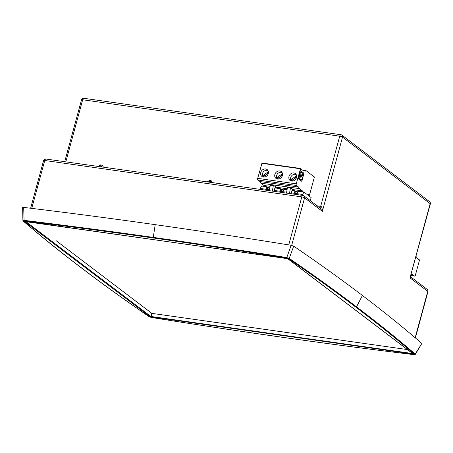 <?xml version="1.0" encoding="UTF-8"?>
<svg xmlns="http://www.w3.org/2000/svg" width="453" height="453" viewBox="0 0 453 453"><rect width="100%" height="100%" fill="white"/><g stroke="black" fill="none" stroke-linecap="round" stroke-linejoin="round"><path stroke-width="0.68" d="M416.069 256.511L418.561 259.739L418.929 259.184L418.034 259.059M418.929 259.184L419.478 260.152L415.384 275.209A1.297 0.612 -81.9 0 1 414.665 276.081A1.297 0.612 -81.9 0 1 414.518 276.019L412.445 274.444L411.222 274.354M302.372 195.362L303.827 192.015L311.126 197.559L310.288 200.639M292.038 190.345L294.943 190.758L294.495 193.171L296.766 193.493L298.606 191.279L303.827 192.015M269.512 189.773L260.311 188.465L261.517 186.024L266.732 186.761L267.48 187.327L267.678 189.371M269.824 187.972L268.561 189.496L266.285 189.173L266.732 186.761M287.066 189.643L284.501 189.28L282.666 191.494L280.39 191.172L280.837 188.759L274.926 187.921M274.246 190.441L286.624 192.197M291.358 192.865L302.615 194.462M294.943 190.758L295.684 191.325L295.883 193.369M280.837 188.759L281.579 189.326L281.783 191.37M260.311 188.465L260.062 189.371M301.296 172.423A2.735 1.297 98.1 0 0 301.2 172.4A2.735 1.297 98.1 0 0 299.676 174.241L300.135 175.079M299.863 174.269A2.735 1.297 -81.9 0 1 301.392 172.429A2.735 1.297 -81.9 0 1 301.704 172.565A2.735 1.297 -81.9 0 1 302.151 176.002L301.885 176.342L301.438 175.73A1.314 0.623 98.1 0 0 301.137 174.66A1.314 0.623 98.1 0 0 300.985 174.598A1.314 0.623 98.1 0 0 300.452 174.983L299.926 174.875L299.676 174.241M300.662 170.719A0.606 0.289 98.1 0 0 300.594 170.69A0.606 0.289 98.1 0 0 300.254 171.098L298.357 178.069A0.606 0.289 98.1 0 0 298.459 178.833L301.556 181.183A0.606 0.289 98.1 0 0 301.624 181.211A0.606 0.289 98.1 0 0 301.964 180.804L303.855 173.833A0.606 0.289 98.1 0 0 303.759 173.069L300.515 170.696L303.572 173.046A0.606 0.289 -81.9 0 1 303.669 173.805L301.777 180.775A0.606 0.289 -81.9 0 1 301.534 181.166M299.654 175.453L299.269 175.724L298.85 178.131L301.398 180M301.273 176.681L300.956 176.783A1.314 0.623 -81.9 0 1 300.526 177.168M300.888 174.598A1.314 0.623 -81.9 0 1 300.945 174.631A1.314 0.623 -81.9 0 1 301.251 175.702L301.755 176.308M300.781 175.249A0.657 0.311 98.1 0 0 300.701 175.22A0.657 0.311 98.1 0 0 300.316 175.741A0.657 0.311 98.1 0 0 300.441 176.489A0.657 0.311 98.1 0 0 300.52 176.517A0.657 0.311 98.1 0 0 300.599 176.506M308.136 195.288L308.351 194.49L309.433 195.311L308.182 195.13M302.763 191.868L302.462 190.923L299.444 188.629L298.533 187.032L296.46 185.458A1.297 0.612 -81.9 0 1 296.251 183.833L300.582 168.482L301.143 168.833L301.132 169.654L305.775 171.177L306.12 170.702L314.41 176.998L309.433 195.311M300.537 168.488L262.032 163.023L257.7 178.369A1.297 0.612 98.1 0 0 257.91 180L259.982 181.568L260.894 183.165L263.918 185.458L264.212 186.404M274.869 174.484A4.315 3.675 -52.8 0 0 276.019 178.454A4.315 3.675 -52.8 0 0 282.389 175.549A4.315 3.675 -52.8 0 0 281.239 171.579A4.315 3.675 -52.8 0 0 274.869 174.484M260.764 172.485A4.315 3.675 -52.8 0 0 261.919 176.455A4.315 3.675 -52.8 0 0 268.289 173.55A4.315 3.675 -52.8 0 0 267.134 169.586A4.315 3.675 -52.8 0 0 260.764 172.485M288.969 176.483A4.315 3.675 -52.8 0 0 290.124 180.453A4.315 3.675 -52.8 0 0 296.494 177.548A4.315 3.675 -52.8 0 0 295.339 173.578A4.315 3.675 -52.8 0 0 288.969 176.483M259.982 181.568L298.533 187.032M299.444 188.629L260.894 183.165M302.462 190.923L293.25 189.614L290.339 187.485A0.646 0.306 98.1 0 1 290.418 188.097L287.412 187.672L286.466 193.108M298.136 191.846L295.701 191.5M293.25 189.614L293.544 190.56M295.741 191.879L297.853 192.18M283.754 190.186L281.636 189.886M284.037 189.847L281.596 189.501M269.648 188.188L267.53 187.887M269.846 187.836L267.497 187.502M270.107 186.336L263.918 185.458M270.107 184.473L270.22 184.631A0.646 0.306 -81.9 0 1 270.299 185.249L269.354 190.685M287.219 188.759L276.137 187.191L275.566 186.755A0.646 0.306 98.1 0 0 275.492 186.727A0.646 0.306 98.1 0 0 275.124 187.185L274.003 191.347M272.361 191.115L273.306 185.673A0.646 0.306 98.1 0 0 273.227 185.062L275.566 186.755A0.646 0.306 98.1 0 1 275.673 187.57L275.045 187.48M273.306 185.673L270.299 185.249M287.219 186.896L287.332 187.061A0.646 0.306 -81.9 0 1 287.412 187.672M292.791 190.453L292.785 189.994A0.646 0.306 98.1 0 0 292.678 189.184A0.646 0.306 98.1 0 0 292.604 189.15A0.646 0.306 98.1 0 0 292.236 189.614L291.115 193.771M289.473 193.539L290.418 188.097M276.137 187.191L276.438 188.137M275.679 188.029L275.673 187.57M277.559 178.816A4.315 3.675 127.2 0 1 277.496 178.584L282.508 174.954M277.581 178.799A4.077 3.471 127.2 0 1 277.496 178.584L276.596 177.899A4.077 3.471 127.2 0 1 276.568 175.645A4.077 3.471 127.2 0 1 282.111 172.604M277.27 179.026L282.457 175.266M282.479 173.641L276.596 177.899M263.459 176.817A4.315 3.675 127.2 0 1 263.397 176.585L268.408 172.955M268.374 171.642L262.497 175.9A4.077 3.471 127.2 0 1 262.463 173.646A4.077 3.471 127.2 0 1 268.012 170.611M263.476 176.8A4.077 3.471 127.2 0 1 263.397 176.585L262.497 175.9M263.165 177.027L268.357 173.267M296.579 175.634L290.701 179.898L291.602 180.583A4.077 3.471 127.2 0 0 291.681 180.798A4.315 3.675 127.2 0 1 291.602 180.577L296.613 176.947M290.701 179.898A4.077 3.471 127.2 0 1 290.667 177.644A4.077 3.471 127.2 0 1 296.217 174.603M291.37 181.024L296.562 177.265M300.056 175.69L300.158 176.058A1.314 0.623 98.1 0 0 300.464 177.129A1.314 0.623 98.1 0 0 300.616 177.197A1.314 0.623 98.1 0 0 301.149 176.812L302.208 177.327L302.281 177.899L301.534 180.034L299.037 178.154L299.461 175.753L300.056 175.69M300.968 175.277A0.657 0.311 -81.9 0 1 301.092 176.024A0.657 0.311 -81.9 0 1 300.707 176.545A0.657 0.311 -81.9 0 1 300.633 176.511A0.657 0.311 -81.9 0 1 300.503 175.77A0.657 0.311 -81.9 0 1 300.894 175.243A0.657 0.311 -81.9 0 1 300.968 175.277M362.411 295.464L356.528 306.851C335.582 290.911 313.153 274.761 289.24 258.408L293.697 246.16C318.136 262.808 341.041 279.241 362.411 295.464C383.776 311.687 403.589 327.683 421.845 343.453L415.293 354.382L415.208 354.048L413.94 354.631C371.562 349.478 328.448 343.793 284.597 337.581L284.965 337.372L284.597 337.581C240.747 331.37 196.257 324.642 151.132 317.4L149.416 316.811C125.515 300.475 103.086 284.337 82.135 268.391L81.716 267.916M293.697 246.16L291.132 245.288C245.101 237.848 199.784 230.973 155.192 224.654C110.594 218.335 66.767 212.587 23.698 207.4L22.797 207.785M155.192 224.654L153.284 237.395C197.146 243.612 241.642 250.333 286.783 257.57L289.24 258.408L288.612 258.759C312.513 275.101 334.943 291.239 355.888 307.179L356.528 306.851C377.598 322.808 397.162 338.538 415.208 354.048L421.845 343.453M414.342 354.416L413.94 354.631L414.342 354.416M149.014 316.336L149.416 316.811M151.466 317.174L151.132 317.4L151.466 317.174M153.431 237.995L153.284 237.395C109.422 231.183 66.297 225.492 23.907 220.328L23.041 220.696L23.477 221.2L24.088 220.945C66.466 226.098 109.581 231.783 153.431 237.995C197.281 244.207 241.766 250.934 286.891 258.176L288.612 258.759M291.132 245.288L286.783 257.57L286.891 258.176M23.698 207.4L24.088 220.945M150.073 316.772L24.57 221.489L286.868 258.431L287.949 258.799L413.453 354.087L150.073 316.772A0.646 0.549 -52.8 0 0 150.747 316.387L25.708 221.455M24.57 221.489A0.646 0.549 -52.8 0 0 25.028 221.358L287.723 258.708A0.646 0.549 127.2 0 1 287.655 258.646M24.955 221.324L25.34 221.064L24.955 221.324M56.251 240.775L151.783 313.306L150.747 316.387L151.019 316.477L152.061 313.402L407.411 349.574L151.874 313.374L56.251 240.775M286.868 258.431L287.259 258.165M287.949 258.799A0.646 0.549 127.2 0 1 287.723 258.708L413.227 353.991A0.646 0.549 127.2 0 0 413.453 354.087M413.074 354.246L412.938 353.583M151.155 317.145L151.019 316.477L412.632 353.544M415.158 337.734L427.757 291.37A2.157 1.835 -52.8 0 0 427.179 289.388L411.035 277.128L409.982 277.876L430.35 203.958A2.157 0.487 -164.8 0 0 430.152 203.657A2.157 1.835 -52.8 0 0 429.574 201.67A2.157 2.157 0 0 1 430.35 203.958M317.14 205.843L320.673 206.341C321.76 206.596 322.321 208.267 322.355 211.347L320.152 208.131L304.008 195.872A2.157 1.835 127.2 0 1 304.58 197.853L291.67 245.39M101.296 166.88L101.557 166.16A2.157 1.019 98.1 0 0 102.033 165.124L103.505 167.191M102.033 165.124L100.526 164.909A2.157 1.019 -81.9 0 1 100.051 165.945L99.286 166.591M210.362 182.327L210.617 181.608A2.157 1.019 98.1 0 0 211.092 180.571L209.592 180.362L207.14 181.874M209.592 180.362A2.157 1.019 -81.9 0 1 209.116 181.398L208.352 182.044M410.911 275.509L414.518 276.019M302.966 170.254L306.018 170.69M305.832 170.974L304.643 170.804M300.345 168.771L261.794 163.312M257.7 178.369L296.251 183.833M296.46 185.458L257.91 180M270.22 184.631L273.227 185.062M287.332 187.061L290.339 187.485M292.785 189.994L292.157 189.909M355.888 307.179C376.953 323.136 396.505 338.867 414.546 354.376M82.135 268.391C61.07 252.44 41.523 236.709 23.477 221.2M341.188 134.83A2.157 1.835 127.2 0 1 341.941 135.141A2.157 1.835 127.2 0 1 342.519 137.129L322.355 211.347L304.58 197.853A2.157 0.487 -164.8 0 0 301.8 196.902L44.751 160.487L31.738 208.374M415.39 337.927L427.955 291.67A2.157 0.487 -164.8 0 0 427.757 291.37L409.982 277.876L430.152 203.657L342.519 137.129A2.157 0.487 -164.8 0 0 339.739 136.177L82.684 99.762A2.157 0.487 -164.8 0 0 81.506 99.881L64.711 161.693M288.759 244.903L301.8 196.902A2.157 1.019 -81.9 0 1 303.006 195.453L45.951 159.037A2.157 1.019 98.1 0 0 44.751 160.487A2.157 0.487 -164.8 0 0 43.567 160.605L30.628 208.238M303.255 195.56A2.157 1.835 127.2 0 1 304.008 195.872A2.157 2.157 0 0 0 303.006 195.453M100.94 166.829A6.472 3.063 98.1 0 0 101.557 166.16L100.051 165.945A6.472 3.063 -81.9 0 1 99.434 166.613M100.526 164.909L98.08 166.421M319.688 207.774A2.157 1.019 98.1 0 0 320.673 206.341L339.739 136.177A2.157 1.019 -81.9 0 1 340.939 134.722L83.89 98.307A2.157 1.019 98.1 0 0 82.684 99.762L65.815 161.851M211.092 180.571L212.57 182.644M208.499 182.066A6.472 3.063 -81.9 0 0 209.116 181.398L210.617 181.608A6.472 3.063 98.1 0 1 210.005 182.276M410.899 275.549L414.665 276.081M302.893 170.232L306.069 170.685M300.582 168.482L262.032 163.023M415.293 354.382L414.025 354.665C371.636 349.506 328.521 343.827 284.671 337.615C240.826 331.403 196.336 324.676 151.2 317.428L149.218 316.738C125.305 300.396 102.871 284.252 81.908 268.301C60.838 252.338 41.274 236.596 23.222 221.081L22.899 220.543L22.65 207.548M340.939 134.722A2.157 2.157 0 0 1 341.941 135.141L429.574 201.67M427.955 291.67A2.157 2.157 0 0 0 427.179 289.388M411.035 277.128L410.718 276.205M45.951 159.037A2.157 2.157 0 0 0 43.567 160.605M83.89 98.307A2.157 2.157 0 0 0 81.506 99.881"/></g></svg>
